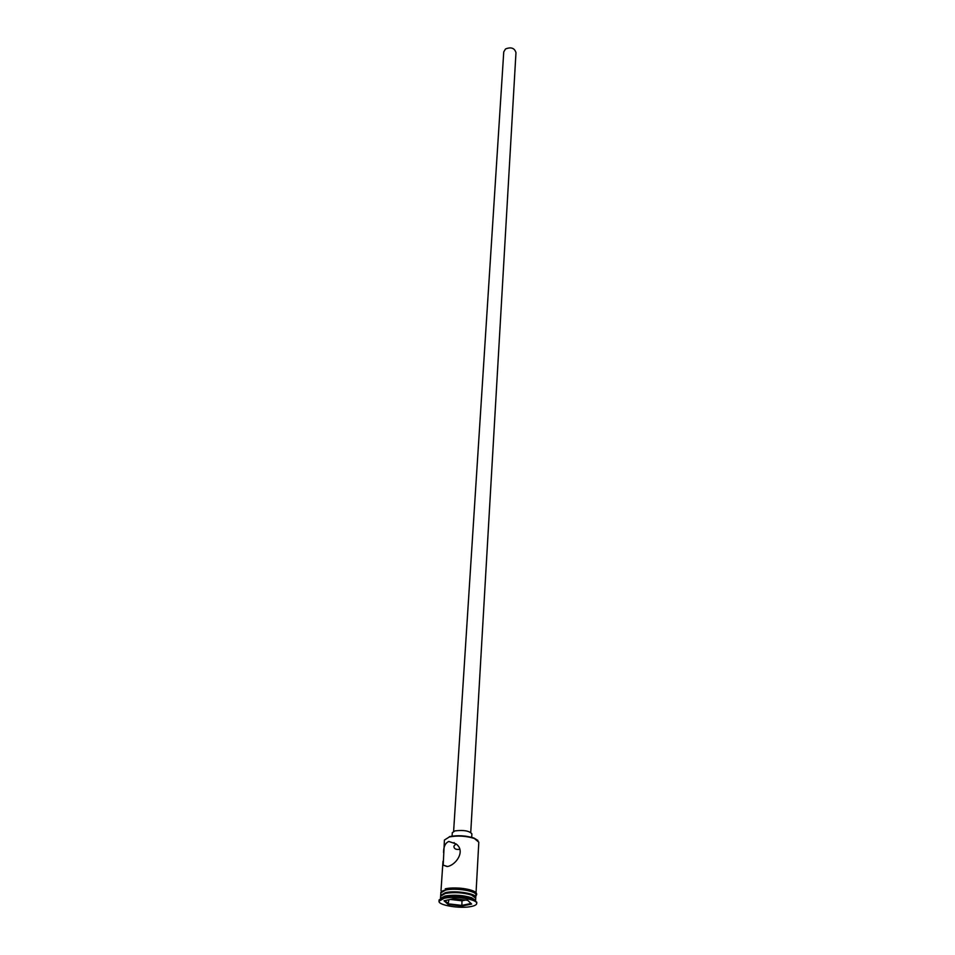 <?xml version="1.0" encoding="UTF-8"?>
<svg xmlns="http://www.w3.org/2000/svg" width="955" height="955" viewBox="0 0 955 955"><rect width="100%" height="100%" fill="white"/><g stroke="black" fill="none" stroke-linecap="round" stroke-linejoin="round"><path stroke-width="1.43" d="M476.044 892.77L478.813 842.155L474.289 838.454C466.1 835.923 457.791 835.41 449.363 836.938L444.421 840.042L443.204 865.146L447.143 866.555C455.511 865.528 466.267 851.072 455.977 843.886L448.802 841.462C445.305 842.99 443.562 846.691 443.574 852.564M453.613 831.363L503.751 51.892L505.541 48.944C511.068 46.795 514.554 48.025 515.975 52.644L470.743 832.402M452.073 836.126L452.3 832.665L454.986 830.898C463.712 829.847 469.347 830.838 471.889 833.87L471.698 837.32M474.826 896.745L471.137 894.429C462.984 891.982 454.592 891.445 445.985 892.806L441.723 894.716M475.614 900.422L475.733 898.285L471.686 895.11C463.151 892.555 454.377 891.994 445.376 893.414L440.625 896.136L440.482 898.273M475.506 900.35L471.555 897.712C463.02 895.157 454.234 894.584 445.209 895.993L440.601 898.213M476.712 903.502L476.784 902.212L472.462 898.846C463.306 896.112 453.888 895.504 444.206 897.008L439.109 899.908L439.025 901.198C438.058 905.328 460.573 908.957 471.412 906.462C474.802 905.746 476.557 904.755 476.712 903.502C477.775 899.407 454.878 895.718 444.111 898.309L439.025 901.198M445.603 890.06L440.852 892.806L440.685 895.372L445.436 892.639C455.463 890.191 476.772 893.641 475.781 897.521L475.912 894.954C476.915 891.063 455.619 887.589 445.603 890.06M449.483 836.616L449.745 836.556C457.934 835.088 466.004 835.577 473.955 838.036L477.918 840.436M467.723 900.35L471.663 904.051L461.85 906.068L448.122 904.457L444.027 900.768L453.816 898.691L467.723 900.35M455.929 843.85L453.888 846.202C453.983 848.84 455.941 849.866 459.773 849.293M444.911 900.589L448.552 903.86L461.719 905.412L471.054 903.478M448.814 899.753L448.122 904.457M450.366 899.431L461.993 900.816L461.85 906.068M461.993 900.816L465.467 900.088M475.888 895.492C478.933 891.493 456.263 887.374 445.507 890.024C441.938 890.848 440.374 891.958 440.816 893.343M445.591 888.747C455.642 887.231 464.882 887.971 473.31 890.979M445.663 892.877L445.042 893.486M444.839 896.077L443.812 897.103M442.989 861.267L441.007 890.621M475.865 895.85C481.451 889.976 456.657 886.145 445.257 888.83M471.555 897.712L472.462 898.846M471.137 894.429L471.686 895.11M447.441 866.483L443.204 865.146M454.079 843.205L454.126 842.549"/></g></svg>
